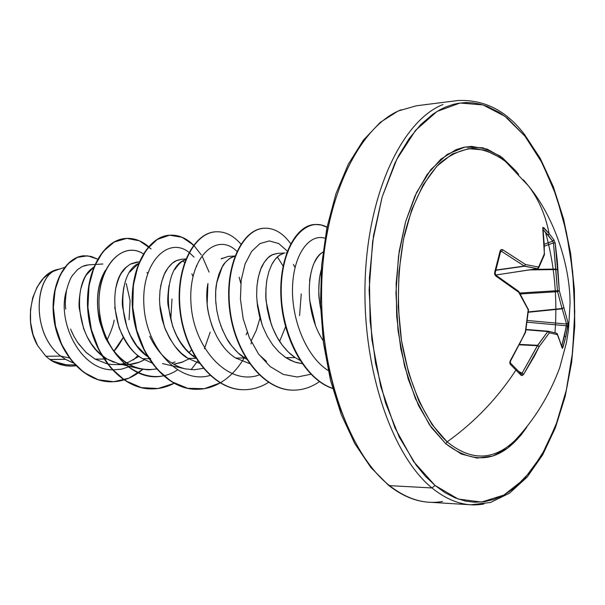 <?xml version="1.0" encoding="UTF-8"?>
<svg xmlns="http://www.w3.org/2000/svg" width="605" height="605" viewBox="0 0 605 605"><rect width="100%" height="100%" fill="white"/><g stroke="black" fill="none" stroke-linecap="round" stroke-linejoin="round"><path stroke-width="0.91" d="M553.84 239.686L549.121 233.575L548.1 235.118L552.788 241.191L553.84 239.686L555.201 243.157L557.281 260.513L559.3 290.725L568.05 322.979L565.796 336.773L564.412 335.979L561.833 345.735L566.431 325.77L527.152 322.215L566.431 325.77L567.823 326.503L568.05 322.979L559.3 290.725L557.455 290.672L555.7 269.565L529.481 269.928L555.7 269.565L553.469 242.907L544.447 246.122L553.469 242.907L555.761 269.066L533.073 269.384L555.761 269.066L557.455 290.672L519.71 293.024L557.455 290.672L557.613 291.671L520.27 293.977L557.613 291.671L557.455 290.672L559.3 290.725L557.613 291.671L559.3 290.725L557.53 269.49L555.7 269.565L557.53 269.49L555.761 269.066L557.53 269.49L555.201 243.157L553.469 242.907L555.201 243.157L553.84 239.686L552.788 241.191L543.056 229.582L548.1 235.118L549.121 233.575C545.589 215.372 538.828 199.635 528.823 186.363L523.454 179.821L528.823 186.363C538.828 199.635 545.589 215.372 549.121 233.575L553.84 239.686M556.403 333.136L557.379 334.663L557.341 333.884L562.211 348.223L563.081 346.998L561.939 346.189L563.081 346.998L565.796 336.773L562.544 348.306L557.379 334.663L549.37 332.803L539.168 346.642L534.495 355.99L523.673 374.283L522.327 375.524L521.132 375.342L510.265 364.293L509.72 362.697L510.325 360.663L520.792 341.606L525.344 331.933L528.195 309.737L518.719 292.268L495.971 276.145L494.731 274.496L494.648 272.379L500.146 250.909L501.099 249.585L502.71 249.736L525.579 264.551L538.601 267.047L544.266 254.047L544.258 245.229L542.912 227.321L549.121 233.575L543.729 227.654L542.987 229.106L543.729 227.654L542.753 228.372L544.439 254.471M510.144 165.808L505.16 161.263C494.746 153.579 483.917 149.284 472.671 148.376C461.396 149.571 450.483 154.479 439.956 163.108C424.733 178.626 412.285 203.356 404.533 234.513C397.818 267.614 396.661 302.024 401.085 337.749C408.33 383.676 425.648 421.874 447.133 441.854C474.562 422.245 497.514 398.279 515.989 369.965C497.514 398.279 474.562 422.245 447.133 441.854C470.229 460.617 492.175 460.768 512.987 442.3M526.857 427.107C503.224 461.365 476.203 466.924 445.794 443.767L447.133 441.854L445.794 443.767L461.297 454.03L477.163 458.091L492.735 456.072L507.451 448.305L520.814 435.343L526.864 427.092M554.974 332.773C557.583 297.773 554.414 264.226 545.46 232.116M435.063 485.467L413.525 461.471L394.974 427.894L380.734 386.413L371.878 339.481L369.111 290.105L372.635 241.569L382.126 197.048L396.812 159.289L415.567 130.332L437.075 111.426L459.981 103.032L482.987 104.922L504.956 116.326L524.943 136.148L524.754 134.809L524.943 136.148L542.201 163.025L556.161 195.536L566.409 232.169L572.655 271.448L574.75 311.87L572.617 351.966L566.295 390.24L555.912 425.194L541.74 455.308L524.187 479.084L503.844 495.094L481.504 502.067L458.174 499.034L435.063 485.467L431.985 487.948L435.063 485.467L425.36 476.226L416.081 465.018L399.262 437.105L385.491 402.756L375.576 363.454L370.109 321.081L369.405 277.763L373.504 235.723L382.126 197.048L394.725 163.562L398.96 155.145L409.343 138.348L420.74 124.63L432.9 114.171L439.888 109.8L445.567 107.047L452.759 104.529L458.53 103.251L465.767 102.563L472.989 102.865L480.143 104.143L487.214 106.359L499.617 112.636L507.58 118.376L524.943 136.148L540.22 159.327L553.008 186.96L563.021 218.042L570.046 251.574L573.933 286.551L574.614 321.981L572.05 356.882L566.295 390.24L557.424 421.057L545.619 448.313L531.13 471L514.318 488.144L503.844 495.094L494.255 499.322L484.371 501.727L474.26 502.233L465.502 501.106L455.247 497.923L445.061 492.712L435.063 485.467M442.973 104.514C402.401 120.599 368.006 192.352 365.148 280.334C362.115 368.263 391.798 455.368 431.985 487.948C391.798 455.368 362.115 368.263 365.148 280.334C368.006 192.352 402.401 120.599 442.973 104.514M388.455 485.21L389.552 485.641C348.646 453.614 318.593 368.354 321.784 282.285C324.802 196.164 359.846 125.749 401.236 109.762C359.846 125.749 324.802 196.164 321.784 282.285C318.593 368.354 348.646 453.614 389.552 485.641L431.985 487.948L389.552 485.641C407.105 499.322 424.748 504.6 442.497 501.484C424.748 504.6 407.105 499.322 389.552 485.641L388.455 485.21M64.485 267.486L58.027 269.527C34.704 274.088 30.174 333 60.75 356.103L45.829 356.239L49.769 359.453L65.491 359.332L60.75 356.103L69.174 357.933L60.75 356.103C28.995 332.092 35.483 270.836 59.925 269.066M94.819 264.483L88.511 264.861L82.348 266.457L77.576 269.588L72.759 275.086C70.702 277.513 68.645 282.512 66.588 290.098C65.317 298.212 65.037 304.549 65.748 309.125M70.566 329.06L73.878 336.236L77.599 342.43L85.849 352.193L95.061 359.113L103.81 359.045L95.061 359.113L107.168 363.832M104.173 359.045L107.077 359.022L101.254 354.84L96.248 350.015L91.075 343.406L86.81 336.093L83.626 328.704L79.316 308.595C78.673 305.056 79.119 298.666 80.647 289.44C83.135 280.992 85.222 275.956 86.923 274.337L93.578 267.387C71.322 280.342 75.262 341.727 107.077 359.022L104.173 359.045M139.21 261.791L130.188 264.226L126.074 267.387L121.991 272.401C119.941 274.927 117.907 280.047 115.888 287.776L115.351 290.612M114.7 307.295L119.117 327.812C126.097 343.995 133.962 354.311 142.704 358.75L148.762 358.704L142.704 358.75L151.545 362.818L142.704 358.75C111.849 341.636 106.503 281.544 127.065 266.487M150.675 358.689L148.051 356.935L150.675 358.689M129.772 272.061L138.507 263.477C116.069 273.188 116.568 335.321 147.363 356.428L136.821 345.826L130.294 335.2L127.065 327.623L122.618 307.03C121.953 303.4 122.331 296.858 123.768 287.413M196.708 266.366L196.247 265.86M185.864 258.963L181.908 259.205L175.934 260.846C172.856 262.215 169.755 265.232 166.647 269.913C164.673 272.439 162.715 277.687 160.764 285.673L160.62 286.43M159.667 304.262L164.348 326.723C171.457 343.345 179.367 353.91 188.072 358.402L196.02 358.341L188.072 358.402L199.31 363.257M185.561 259.711C160.983 266.291 161.293 337.378 195.74 357.888L190.159 353.577L185.387 348.699L180.305 341.946L176.66 335.662L172.69 326.496L168.092 305.381C167.404 301.661 167.721 294.96 169.052 285.28M174.822 269.565L174.883 269.467C178.142 264.604 181.22 261.572 184.117 260.362M234.959 255.991L228.35 256.384L221.097 258.917L222.511 258.078M207.931 283.48L207.16 303.982C207.318 308.905 208.891 316.09 211.886 325.528L213.641 330.027M220.265 342.37L223.54 346.831M234.914 256.112L229.597 258.479L225.423 262.267L221.793 267.591L218.866 274.299L216.802 282.202L215.705 291.02L215.682 300.488L216.764 310.274L218.98 320.053L222.285 329.491L226.61 338.271L231.859 346.113L237.894 352.745L246.53 359.188L244.549 357.978L235.738 358.047L244.549 357.978C240.268 355.46 235.625 350.953 230.611 344.442C228.236 341.976 224.916 335.594 220.666 325.309M215.924 303.816L215.909 303.649C215.327 294.998 215.569 288.124 216.643 283.042L222.209 266.85C223.283 264.105 226.262 261.005 231.148 257.541L234.899 256.149M284.857 252.966L277.166 253.427L271.539 255.121C268.65 256.535 265.769 259.696 262.888 264.589C261.065 267.213 259.288 272.719 257.571 281.098M256.989 301.706L261.912 324.257M284.539 356.731L285.893 357.661L295.164 357.593C290.657 354.78 286.006 350.151 281.212 343.7C277.574 338.815 274.231 332.266 271.176 324.053L266.253 301.827C265.497 297.91 265.663 290.861 266.745 280.69M271.947 264.196L272.008 264.09C275.018 259 277.884 255.832 280.599 254.584M286.173 252.882L286.687 252.86M323.168 340.653C302.81 310.206 306.735 260.127 322.979 252.119C320.249 253.586 317.542 256.777 314.857 261.708C313.08 264.483 311.416 270.132 309.873 278.655L309.594 280.856M309.526 299.52L315.394 324.976M320.597 308.459L319.327 299.906C318.54 295.883 318.616 288.645 319.546 278.209L321.27 269.709M72.335 362.577L65.491 359.332L49.965 359.589C55.153 362.826 61.642 364.588 69.416 364.883L74.914 364.853M107.077 339.753L107.894 338.225C111.494 330.451 113.581 324.401 114.148 320.09M126.218 283.518L130.098 300.662L129.069 319.743M123.314 337.265L122.921 338.059C119.329 344.57 116.289 348.972 113.816 351.271L123.314 337.265M107.599 363.923L111.675 364.52L122.407 364.649M121.015 364.202L128.472 362.206L139.112 356.3M171.986 299.006L170.844 318.525M113.921 362.334L107.077 359.022L118.489 363.711C127.534 365.692 136.178 364.369 144.413 359.741L139.415 362.138L129.062 364.528M126.604 364.626L123.163 364.475M171.752 363.083L175.057 361.941M189.062 352.556L191.407 350.068L189.062 352.556M183.043 361.888L173.643 364.248L181.477 362.478L188.911 358.916M235.738 358.047L249.449 363.552L235.738 358.047C214.722 345.251 202.841 308.996 207.901 283.624M299.573 315.636L301.26 293.909M295.043 267.455L293.387 264.43M283.7 253.291L279.306 255.393L275.252 259.197L271.736 264.597L268.915 271.448L266.934 279.533L265.928 288.593L265.973 298.325L267.13 308.399L269.399 318.472L272.764 328.205L277.135 337.272L282.429 345.357L288.487 352.201L295.164 357.593L299.914 360.315L295.164 357.593L285.893 357.661L294.476 361.964L302.16 363.681L296.231 362.531L290.415 360.255L285.893 357.661L278.965 352.049L272.704 344.88L267.297 336.395L262.895 326.897L259.613 316.733L257.518 306.266L256.641 295.898L256.951 285.999L258.38 276.931L260.815 269.021L264.105 262.532L268.076 257.685L272.522 254.622L277.241 253.427M483.909 503.988C466.538 507.217 449.228 501.87 431.985 487.948C449.228 501.87 466.538 507.217 483.909 503.988M106.934 339.428L106.571 340.116L106.934 339.428M99.727 321.815L99.81 314.176M71.231 366.101L65.506 365.723L60.197 364.543L53.769 361.987L50.071 359.68C56.719 363.938 63.767 366.078 71.231 366.101L75.814 365.791C66.762 366.88 58.186 364.845 50.071 359.68L45.829 356.239L37.631 345.584L33.041 334.618L30.598 322.404L30.5 309.798L32.753 297.698L37.208 286.899L43.545 278.156L51.304 272.084L58.904 269.248C34.742 272.454 21.024 317.527 37.631 345.584L45.829 356.239L60.75 356.103L65.491 359.332L73.084 362.841M52.522 361.336L49.965 359.589L52.93 361.14L65.998 364.739M87.203 264.998L83.634 265.913M66.747 289.387L66.588 290.098C56.545 320.325 79.444 369.61 112.182 369.852C79.444 369.61 56.545 320.325 66.588 290.098M112.568 369.874L121.386 369.201L129.962 366.456L121.386 369.201L112.568 369.874M142.719 369.383L128.857 378.185L113.679 381.74L98.26 379.736L83.732 372.325L71.193 360.141L61.566 344.26L55.524 326.148L53.391 307.453L55.093 289.886L60.197 274.942L67.972 263.84L77.478 257.359L87.68 255.817L97.564 259.099L91.09 256.399L84.329 255.779C65.953 256.543 49.723 284.592 54.163 318.374C58.299 352.08 83.588 381.974 111.267 381.8C122.702 381.725 133.183 377.588 142.719 369.383M111.267 381.8L110.919 381.793C83.24 381.974 57.951 352.087 53.815 318.381C49.376 284.615 65.612 256.565 83.989 255.802L84.163 255.786C65.726 256.407 49.376 284.463 53.807 318.336C57.936 352.133 83.339 382.088 111.093 381.793M147.023 272.447L147.635 273.483L147.023 272.447M138.016 355.438L133.357 359.983L138.016 355.445M193.078 355.997L194.114 355.143M251.007 341.265L256.376 330.224L259.991 318.132M321.278 269.679C318.222 280.864 317.996 293.788 320.597 308.444M239.149 277.203L240.798 283.427M203.257 368.347L194.311 369.761L185.243 368.876C170.126 364.959 158.268 354.069 149.685 336.214M191.876 273.838L192.957 276.379M156.438 368.982L148.437 369.844L140.103 368.876C120.985 364.165 107.425 348.056 99.432 320.544C95.484 300.262 97.488 283.488 105.436 270.223C94.962 289.137 94.902 311.567 105.27 337.514C118.051 361.578 135.112 372.067 156.438 368.982M177.348 369.965C147.794 389.983 107.312 361.971 100.309 317.421C92.557 272.916 120.244 238.771 143.325 253.798C122.255 240.283 96.414 267.153 99.159 307.695C101.322 348.17 133.115 383.177 163.274 375.811M151.069 248.92L139.437 240.805L126.77 238.393L114.209 242.053L102.971 251.688L94.229 266.646L88.988 285.749L87.929 307.348L91.37 329.536L99.159 350.303L110.73 367.81L125.175 380.583L141.358 387.623L158.049 388.508L174.051 383.336C166.927 387.071 159.478 388.932 151.689 388.902C121.786 389.113 93.215 355.15 88.587 314.865C83.619 274.587 102.986 239.633 126.044 238.438C134.053 237.954 141.562 240.684 148.58 246.621M191.074 369.708L197.722 360.973M204.392 348.782L210.207 332.16M209.096 272.121L202.35 256.664M193.608 245.161L182.067 237.258L169.582 235.216L157.308 239.421L146.433 249.714L138.129 265.398L133.365 285.227L132.797 307.491L136.7 330.194L144.882 351.293L156.763 368.906L171.396 381.566L187.641 388.289L204.271 388.697L220.114 382.927C212.68 387.192 204.853 389.317 196.648 389.295C166.829 389.537 138.235 354.727 133.38 313.428C128.2 272.129 147.181 236.358 169.839 235.201C178.384 234.71 186.302 238.03 193.608 245.161M220.318 382.814C229.787 377.187 237.742 368.906 244.186 357.978M244.284 357.805L244.972 356.617M250.962 343.905L251.544 342.354M327.6 227.533C306.901 215.183 282.664 241.304 281.264 285.931C279.502 330.406 303.105 379.267 333.325 388.546M151.507 388.902C121.529 389.242 92.845 355.218 88.217 314.842C83.248 274.466 102.744 239.497 125.87 238.453L125.689 238.461C102.631 239.663 83.256 274.602 88.224 314.88C92.852 355.15 121.416 389.113 151.326 388.894L151.689 388.902M193.434 245.388C186.083 238.12 178.097 234.732 169.468 235.224C146.803 236.389 127.821 272.152 133.002 313.435C137.849 354.734 166.443 389.529 196.262 389.295L196.451 389.295C166.564 389.665 137.842 354.802 132.994 313.398C127.814 272 146.932 236.207 169.657 235.216M215.63 231.813L215.433 231.828C193.237 232.925 174.686 269.527 180.086 311.893C185.16 354.258 213.739 389.96 243.429 389.711L243.626 389.711C213.868 390.112 185.153 354.333 180.078 311.847C174.679 269.361 193.373 232.728 215.63 231.813M293.243 390.149C263.674 390.588 234.99 353.872 229.673 310.244C224.024 266.623 242.197 229.083 263.916 228.244L263.704 228.259C242.06 229.303 224.031 266.805 229.681 310.297C235.005 353.789 263.538 390.429 293.032 390.149L293.463 390.149C263.962 390.437 235.428 353.781 230.104 310.282C224.447 266.782 242.476 229.272 264.12 228.229C274.035 227.775 282.89 232.94 290.695 243.724M314.729 224.493L314.509 224.508C295.142 225.544 278.413 258.108 281.038 299.089C283.458 340.025 305.707 379.827 332.644 388.463C305.654 379.819 283.374 339.866 281.023 298.862C278.459 257.806 295.316 225.317 314.729 224.493M332.599 388.297C305.782 379.343 283.768 339.488 281.461 298.696C278.95 257.859 295.641 225.514 314.948 224.47L321.036 224.939L327.018 227.208M319.44 381.619C311.318 387.306 302.659 390.149 293.463 390.149M268.522 382.368C260.747 387.283 252.512 389.726 243.83 389.711C214.147 389.968 185.569 354.25 180.487 311.877C175.087 269.505 193.638 232.895 215.826 231.798C224.984 231.322 233.349 235.428 240.919 244.11M193.819 245.38L201.314 254.947M184.525 262.472L183.035 260.959M279.631 341.386L285.56 326.798M283.064 266.011L277.392 256.928M258.948 354.56L266.465 361.397M130.756 263.909L137.199 261.92M194.046 257.125L189.252 252.572M188.979 252.361C168.319 235.768 141.169 262.472 143.907 305.245C146.017 347.943 179.352 384.75 210.064 375.455M236.918 251.377C216.915 231.049 188.291 257.14 190.938 302.424C192.919 347.625 227.949 386.519 259.205 374.949M288.041 252.051L287.625 251.506M287.33 251.143L278.776 243.573L269.376 240.926L260.021 243.558L251.62 251.4L245.078 263.962L241.161 280.296L240.427 299.082L243.157 318.729L249.298 337.545L258.501 353.94L270.117 366.554L283.337 374.427L297.237 377.021L310.887 374.261M324.976 238.249C309.624 233.243 293.697 253.911 292.548 286.528C291.239 319.047 306.122 356.617 328.235 370.57M247.218 332.357L246.137 334.799M188.072 358.402L181.152 353.07L174.928 346.264L169.589 338.203L165.278 329.18L162.125 319.516L160.189 309.579L159.501 299.717L160.03 290.302L161.701 281.673L164.394 274.133L167.971 267.939L172.236 263.304L176.985 260.369L181.999 259.197M334.331 201.102L325.49 238.907L321.263 279.986L321.921 322.284L327.434 363.666L337.477 402.06L351.467 435.63M71.511 331.328L73.871 336.221M78.605 343.859L86.228 352.549L95.061 359.113M524.694 134.733L524.754 134.809C506.635 110.723 484.287 99.303 457.713 100.551L416.278 105.799L398.158 111.002L380.243 122.384L363.34 140.201L348.314 164.212L335.941 193.774L326.882 227.866L321.626 265.171L320.469 304.118L323.471 343.05L330.489 380.28L341.137 414.266L354.84 443.692L370.903 467.552L388.478 485.225M518.644 174.429L515.967 171.041L502.18 157.542L487.237 149.148L471.643 146.402L463.785 147.28L455.981 149.692L440.886 159.138L427.024 174.633L415.06 195.74L405.607 221.68L399.179 251.393L396.154 283.526L396.698 316.574L400.805 348.941L408.239 379.093L418.599 405.645L431.327 427.478L445.794 443.767L429.391 424.68L415.37 398.491L404.662 366.532L398.03 330.617L395.942 292.949L398.536 255.87L405.607 221.68L416.626 192.405L430.82 169.612L447.246 154.335L464.905 147.06L482.828 147.764L500.108 156.014L515.967 171.041M500.675 157.807L484.877 150.04L468.482 148.656L452.207 154.041L436.802 166.262L423.061 185.039L411.748 209.693L403.535 239.141L398.922 271.94L398.234 306.372L401.516 340.6L408.564 372.771L418.955 401.228L432.061 424.589L447.133 441.854C470.667 460.912 492.946 460.753 513.978 441.385L514.863 440.531C534.457 419.772 549.416 395.473 559.746 367.651L566.424 342.687L568.496 329.914L570.039 303.786C570.235 265.701 554.384 217.195 528.679 186.166L505.81 161.807L510.151 165.815M528.309 311.915L561.985 308.497L557.613 291.671L561.985 308.497L528.309 311.915M544.387 244.186L552.788 241.191L553.469 242.907L552.788 241.191L544.387 244.186M495.677 275.025L537.482 268.688L524.543 266.23L495.934 270.276L524.543 266.23L501.56 251.362L500.569 251.824L501.56 251.362L524.285 266.056L495.994 270.057L524.285 266.056L537.482 268.688L495.677 275.025M548.395 331.26L549.37 332.803L547.79 331.548L537.641 345.289L519.763 344.419L537.641 345.289L522.085 373.164L518.992 371.644L522.085 373.164L537.49 345.705L519.544 344.835L537.49 345.705L547.79 331.548L526.017 329.785L548.228 331.238L526.078 329.445L548.221 331.238L547.79 331.548L549.37 332.803L557.379 334.663L556.229 333.105M527.371 320.484L566.545 324.023L562.181 308.83L528.278 312.263L562.181 308.83L561.985 308.497L563.686 307.673L561.985 308.497L562.181 308.83L563.686 307.673L562.181 308.83L566.545 324.023L564.412 335.979L565.796 336.773L567.823 326.503L566.431 325.77L566.545 324.023L568.05 322.979L566.545 324.023L527.371 320.484M537.868 268.552L495.699 275.048M500.758 251.287L501.56 251.362L502.71 249.736L501.53 251.34M495.487 275.124L494.648 272.379L495.147 272.999L500.615 251.62M521.026 373.814L522.085 373.164L523.673 374.283L522.085 373.164L521.139 373.829M542.874 228.539L544.447 254.425L538.601 267.047L538.654 267.97M538.102 268.378L538.684 267.909L538.601 267.047L525.579 264.551L502.468 249.623L501.099 249.585L500.214 250.651L494.648 272.379L495.971 276.145L518.719 292.268L528.49 309.82L525.548 332.304L510.325 360.663L510.265 364.293L510.302 362.887L510.265 364.293L521.132 375.342L521.079 373.867L521.132 375.342L523.673 374.283L539.168 346.642L537.49 345.705L539.168 346.642L537.641 345.289L539.168 346.642L549.37 332.803L548.259 331.245L556.456 333.151L557.341 333.892L562.226 347.633M538.601 267.047L537.482 268.688L538.601 267.047M525.579 264.551L524.285 266.056L525.579 264.551M500.146 250.909L500.622 251.574L500.146 250.909M500.282 251.945L500.774 251.279M495.147 273.006L495.843 275.162M521.087 373.867L510.287 362.879L510.56 360.981L525.541 332.319M495.866 275.177L518.568 291.27L518.719 292.268L518.742 291.519M528.195 309.737L528.369 309.117L528.195 309.737M525.548 332.296L528.49 309.82L518.901 291.655M102.873 263.992L95.182 264.461M388.554 485.293C402.106 495.873 415.643 501.522 429.157 502.233L470.841 504.782L490.451 502.498L509.508 493.181L527.159 477.073L542.647 454.899L555.435 427.644L565.183 396.388L571.664 362.244L574.75 326.322L574.402 289.719L570.644 253.54L563.565 218.874L553.356 186.809L540.288 158.442L524.754 134.809M118.489 363.711L140.103 368.876M162.495 363.582L185.243 368.876M196.262 389.295L196.648 389.295M215.433 231.828L215.826 231.798M243.429 389.711L243.83 389.711M263.704 228.259L264.12 228.229M314.509 224.508L314.948 224.47M544.379 254.834L538.684 267.909L537.626 268.696"/></g></svg>
